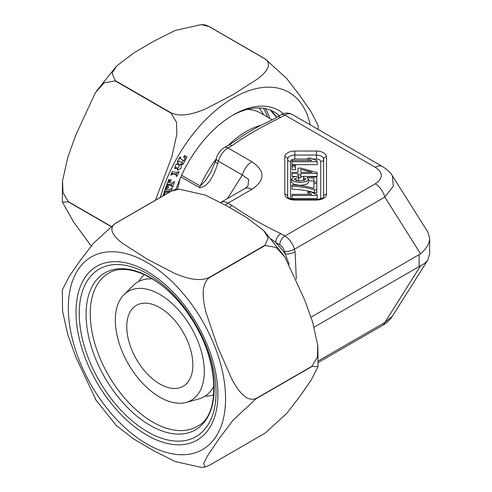 <?xml version="1.0" encoding="UTF-8"?>
<svg xmlns="http://www.w3.org/2000/svg" width="492" height="492" viewBox="0 0 492 492"><rect width="100%" height="100%" fill="white"/><g stroke="black" fill="none" stroke-linecap="round" stroke-linejoin="round"><path stroke-width="0.74" d="M256.086 398.748L233.054 420.18L218.971 438.87L207.317 456.176L203.614 463.532L205.121 467.068L209.235 465.407L265.163 433.114L286.707 413.452L300.052 396.134L311.202 380.033L317.998 366.638L312.02 366.454L256.086 398.748A132.772 76.654 -120 0 0 256.086 398.52L312.02 366.226L317.377 357.161L317.795 345.439L312.598 322.088L304.61 299.788L284.948 257.218L276.19 247.402L265.163 245.465L209.235 277.752C200.213 284.862 203.251 300.981 205.847 311.94L217.55 346.546L232.132 379.781C237.458 389.326 245.871 402.548 256.086 398.52M115.349 223.436C106.905 229.721 115.694 237.802 122.274 243.159L147.188 259.149L174.894 273.54C184.303 277.377 198.128 282.402 209.063 277.543L264.991 245.25L268.251 237.82L263.577 230.447L246.437 217.439L226.548 205.754L205.133 195.017L179.07 189.168L171.284 191.148L115.349 223.436A132.772 76.654 -120 0 0 115.177 223.454L171.111 191.16L175.22 189.5M96.346 400.728L75.866 357.124L67.822 334.72L62.552 311.128L62.343 289.929L69.114 276.578L80.257 260.471L93.652 243.097L115.177 223.454M201.271 467.4L175.226 461.558L153.855 450.844L133.978 439.171L116.1 425.396M295.495 169.715L291.971 169.715L291.971 165.429L295.495 165.429L295.495 169.715M307.943 158.16L310.926 158.16L317.242 160.958L317.242 164.66L291.971 164.66L291.971 160.533L311.664 160.533L307.943 158.16L307.943 160.533M313.847 188.356L313.847 183.621L316.811 183.621L316.811 189.881L314.413 189.881C308.933 187.901 301.455 186.671 291.971 186.191L291.971 184.974C299.702 185.158 306.996 186.29 313.847 188.356L313.847 186.554M316.811 189.881L316.811 192.815L314.413 192.815C308.933 190.834 301.455 189.611 291.971 189.131L291.971 186.191M298.841 177.274L294.087 179.137L299.942 181.179L305.932 179.113L303.49 177.354L303.872 176.241L316.799 177.175L316.799 181.985L313.847 181.985L313.847 178.129L307.076 177.606L308.662 179.432L308.662 182.366L306.245 184.555L300.089 185.373L293.927 184.383L291.541 182.071L291.541 179.137L293.466 176.979L298.564 176.031L298.841 180.213L295.913 180.632M304.443 180.595L303.49 180.287L303.49 177.354M313.847 181.062L308.662 180.662M295.138 176.443L291.971 176.443L291.971 172.323L297.998 172.323L297.998 171.062M297.998 172.323L297.998 168.123L300.833 168.123L317.143 172.538L317.143 176.443L306.694 176.443M303.804 176.443L300.833 176.443M317.143 173.51L300.833 173.51L300.833 177.747L298.841 177.747M307.943 191.966L310.926 191.966L317.242 194.758L317.242 198.46L291.971 198.46L291.971 194.34L311.664 194.34L307.943 191.966L307.943 194.34M311.012 317.229L420.574 253.786L384.818 197.064L294.431 249.247L295.108 251.787A7.189 2.478 165.1 0 1 285.243 253.97L284.567 251.437A7.189 4.151 -120 0 0 279.788 244.813L275.723 242.464L271.24 239.02M314.111 327.18L419.129 266.547L419.129 254.807M292.063 114.372A14.379 8.303 120 0 0 284.874 115.085L280.809 117.434A7.189 4.151 -120 0 0 277.211 117.078L281.276 114.728C284.456 112.65 288.054 112.533 292.063 114.372L382.456 166.554C387.364 169.629 390.666 172.704 392.376 175.779L427.911 232.15L429.657 238.196L429.657 253.804L427.911 259.85L426.798 261.357L423.803 264.007L419.129 266.547M247.212 109.409A79.095 45.67 -60 0 1 260.692 113.099L272.236 119.759M320.735 198.817L320.735 161.56A2.878 2.349 180 0 0 323.613 159.211L323.613 196.579A2.878 2.349 0 0 1 326.491 194.229A10.068 5.812 180 0 1 316.424 200.041L294.849 200.041A10.068 5.812 180 0 1 284.782 194.229L284.782 156.862A10.068 5.812 180 0 1 294.849 151.05L316.424 151.05A10.068 5.812 180 0 1 326.491 156.862L326.491 194.229M284.782 194.229A2.878 2.349 -0 0 1 287.66 196.579L287.66 159.211A2.878 2.349 180 0 0 290.532 161.56A4.317 2.491 180 0 1 294.849 159.07L307.943 159.07M251.892 161.751A14.379 8.303 120 0 0 242.341 174.998L218.411 161.179L217.735 163.719A7.189 2.478 -165.1 0 1 215.564 161.13L216.24 158.578A7.189 2.478 -165.1 0 0 218.411 161.179A14.379 8.303 120 0 1 227.968 147.938L251.892 161.751C265.373 170.945 265.373 180.14 251.892 189.34L227.968 203.153L232.04 205.502A7.189 4.151 120 0 0 229.678 207.532M244.739 188.602A14.379 8.303 60 0 1 251.892 189.34M247.974 185.964L248.7 179.518L242.341 174.998L227.476 198.571M232.04 205.502C246.738 215.736 262.992 225.121 280.809 233.657L284.874 236.006L375.261 183.823A14.379 8.303 60 0 1 384.818 197.064L393.342 186.234L392.37 175.859M382.419 166.536A14.379 8.303 120 0 0 375.261 167.268C383.348 172.784 383.348 178.301 375.261 183.823M429.657 238.196C429.541 243.454 426.515 248.651 420.574 253.786M318.293 360.931L384.818 322.518A14.379 8.303 60 0 1 382.456 325.446C386.564 323.127 389.867 320.052 392.376 316.221L384.818 322.518L420.574 265.803M427.911 259.85L392.376 316.221M181.579 175.3L200.195 186.044L205.508 180.625L210.742 172.397M289.204 264.352L285.243 253.97A86.291 49.821 60 0 0 275.723 242.464A7.189 4.151 120 0 1 280.809 233.657M280.809 117.434C262.992 125.97 246.738 135.355 232.04 145.589A7.189 4.151 -120 0 0 228.442 145.232C236.88 140.14 242.033 136.13 245.09 134.279L258.036 126.795C263.804 123.756 267.992 122.157 277.211 117.078M314.413 189.881L314.413 192.815M316.799 181.985L316.799 183.621M313.847 181.985L313.847 183.621M308.662 179.432L306.245 181.616L300.089 182.44L293.927 181.443L291.541 179.137M317.242 161.727L291.971 161.727M301.178 172.323L312.174 172.323L300.833 169.291L300.833 172.323M300.833 174.814L297.998 174.814L297.998 176.056M297.998 174.814L297.998 173.51L291.971 173.51M295.495 166.782L291.971 166.782M317.242 195.527L291.971 195.527M144.254 274.573A84.489 48.782 60 0 1 144.254 274.567L143.369 275.452A69.95 40.387 60 0 1 144.291 274.585M213.737 394.867A69.95 40.387 60 0 1 212.526 395.23L213.731 394.904A84.489 48.782 60 0 1 213.725 394.904M138.855 281.406A69.95 40.387 60 0 1 143.369 275.452M212.526 395.23A69.95 40.387 60 0 1 205.109 396.158M123.984 294.671A62.921 36.328 60 0 1 191.271 327.647A62.921 36.328 60 0 1 186.185 402.413A62.921 36.328 60 0 1 159.814 397.185A62.921 36.328 60 0 1 120.11 346.067A62.921 36.328 60 0 1 123.984 294.671L133.252 285.477A66.279 38.265 60 0 1 152.428 278.939M214.032 385.642A66.279 38.265 60 0 1 198.78 398.975L186.185 402.413M159.814 383.975A46.74 26.986 60 0 1 129.279 342.783A46.74 26.986 60 0 1 136.444 305.329A46.74 26.986 60 0 1 183.184 332.315A46.74 26.986 60 0 1 183.184 386.288A46.74 26.986 60 0 1 159.814 383.975M263.534 114.741A84.489 48.782 120 0 0 259.044 107.926M178.067 171.647L179.057 171.911L177.003 176.357L176.013 176.099L176.591 174.838L172.403 173.744L171.788 175.078L170.798 174.82L172.335 171.487L177.514 172.84L178.067 171.647M178.184 163.147L178.879 164.992L181.308 164.094L181.001 168.196L177.71 170.189L177.28 168.104L175.109 168.824L175.33 165.177L178.332 163.221M184.543 155.509L187.132 156.979L182.637 164.802L181.72 164.279L182.44 163.024L178.86 160.989L178.141 162.237L177.225 161.72L179.986 156.911L180.902 157.434L180.17 158.707L183.75 160.749L185.238 158.166L183.565 157.212L184.543 155.509M175.933 189.42A90.442 52.22 -60 0 1 233.386 114.827A90.442 52.22 -60 0 1 265.366 106.254A90.442 52.22 -60 0 1 283.38 113.75M169.857 192.089L165.287 192.249L164.832 193.651L163.848 193.116M164.802 193.559L164.494 194.672L164.826 194.789M163.012 195.834L165.38 188.485L166.542 188.442L166.081 189.85L170.65 189.691L171.111 188.282L172.28 188.239L171.37 191.013M173.59 181.677L174.715 181.757L172.747 186.923L171.628 186.837L172.151 185.453L167.754 185.133L167.225 186.517L168.774 186.634L168.172 188.215L165.503 188.018L168.676 179.672L171.351 179.869L170.755 181.431L169.205 181.314L168.664 182.741L173.067 183.061L173.59 181.677M110.798 226.412L68.32 201.886L62.343 202.071L73.64 222.113L91.229 246M155.435 200.207L171.769 157.059L176.874 134.058L176.468 122.256L171.111 113.185L115.177 80.897L104.113 82.865L95.399 92.656L75.866 134.876L67.822 157.28L62.552 180.871L62.976 192.63L68.32 201.658L110.971 226.283M209.063 26.58L201.271 24.6L175.226 30.442L153.855 41.156L133.978 52.829L116.77 65.879L112.096 73.234L115.349 80.682L171.284 112.975C182.163 117.852 196.167 112.773 205.441 108.978L233.134 94.593L258.06 78.597C264.708 73.167 273.411 65.184 264.991 58.874L209.063 26.58A132.772 76.654 -60 0 1 209.235 26.593L265.163 58.886L286.707 78.548L300.052 95.866L311.202 111.967L317.998 125.362L318.238 129.482M201.277 24.6L205.127 24.932L209.235 26.593M279.444 115.792A86.844 50.141 120 0 0 274.272 111.991A86.844 50.141 120 0 0 261.553 108.062A86.844 50.141 120 0 0 232.107 115.583M181.831 162.674L183.135 160.398M184.623 157.809L185.601 156.105M182.637 164.802L181.726 164.273M182.44 163.024L178.86 160.989M178.141 162.237L177.231 161.714M180.17 158.707L179.26 158.184M185.238 158.166L183.571 157.2M177.335 163.135L177.354 164.113L178.879 164.992M180.343 163.941L177.194 169.445M177.28 168.104L175.755 167.225L174.58 168.018M164.494 194.672L163.492 194.094M169.678 191.985L168.332 191.21L164.433 191.345M169.98 189.715L169.303 191.769M164.832 193.651L163.861 193.092M165.287 192.249L164.322 191.689M166.081 189.85L165.109 189.291M175.939 174.463L176.782 172.649M177.003 176.357L176.124 175.847M176.591 174.838L175.066 173.959L171.61 173.055M172.403 173.744L171.523 173.239M171.788 175.078L170.908 174.574M171.573 185.121L172.378 183.012M172.747 186.923L171.8 186.376M172.151 185.453L170.626 184.574L166.917 184.303M167.754 185.133L166.806 184.586M167.225 186.517L166.278 185.97M168.172 188.215L166.647 187.329L167.009 186.394M165.786 187.267L166.647 187.329M170.755 181.431L169.23 180.546L169.537 179.734M168.369 180.484L169.23 180.546M169.205 181.314L168.258 180.767M168.664 182.741L167.717 182.194M186.265 454.565A111.198 64.2 -120 0 0 186.265 297.303A111.198 64.2 -120 0 0 68.32 307.838A111.198 64.2 -120 0 0 186.265 454.565M184.051 430.463A88.443 51.063 -120 0 0 197.003 426.466C223.749 414.504 218.251 348.564 182.427 306.184C158.381 275.354 125.485 262.267 108.56 273.275A88.443 51.063 -120 0 0 103.166 365.187A88.443 51.063 -120 0 0 184.051 430.463M182.169 433.956A90.602 52.312 -120 0 0 182.169 305.821A90.602 52.312 -120 0 0 86.075 314.406A90.602 52.312 -120 0 0 182.169 433.956M181.837 440.998A96.74 55.854 -120 0 0 181.837 304.185A96.74 55.854 -120 0 0 79.224 313.349A96.74 55.854 -120 0 0 181.837 440.998M182.427 444.663A100.337 57.927 -120 0 0 182.427 302.764A100.337 57.927 -120 0 0 76.002 312.272A100.337 57.927 -120 0 0 182.427 444.663M312.229 159.07L316.424 159.07A4.317 2.491 180 0 1 320.735 161.56M290.532 161.56L290.532 198.817M281.276 114.728A7.189 4.151 60 0 1 284.874 115.085L375.261 167.268M232.04 145.589L227.968 147.938A7.189 4.151 -120 0 0 224.37 147.582L228.442 145.232M295.108 251.787L296.319 279.136M217.735 163.719C214.254 173.91 208.934 186.831 199.604 187.71L180.859 176.886M180.041 178.75L177.587 189.266M199.604 187.71A7.189 4.151 -60 0 1 200.195 186.044A79.095 45.67 -60 0 1 216.105 159.107M228.245 145.349A79.095 45.67 -60 0 1 261.061 125.269M294.849 200.041L294.849 199.512C285.483 198.239 288.472 196.474 287.66 196.579M294.849 199.512L316.424 199.512L316.424 200.041M316.424 159.07L316.424 155.06A7.189 4.151 180 0 1 323.613 159.211A2.878 2.349 0 0 1 326.491 156.862M284.782 156.862A2.878 2.349 -0 0 1 287.66 159.211A7.189 4.151 180 0 1 294.849 155.06L294.849 159.07M294.849 151.05L294.849 155.06L316.424 155.06L316.424 151.05M220.668 202.507L220.779 202.44A14.379 8.303 60 0 1 227.968 203.153A7.189 4.151 120 0 0 225.588 205.213M279.788 244.813A7.189 4.151 120 0 1 284.874 236.006A14.379 8.303 60 0 1 294.431 249.247A7.189 2.478 165.1 0 1 284.567 251.437M160.3 197.403A111.198 64.2 -60 0 1 239.715 94.519A111.198 64.2 -60 0 1 310.181 124.833M265.397 108.634A89.476 51.66 -60 0 1 269.714 118.308M267.611 117.096A88.443 51.063 120 0 0 263.435 108.283M270.249 110.067A86.844 50.141 -60 0 1 276.818 117.305M201.277 467.4L205.127 467.068M95.405 399.338L116.776 426.115M175.22 189.494L179.07 189.168M264.29 231.215L283.945 255.766M317.881 346.62L318.004 366.571M316.424 199.512C325.784 198.239 322.801 196.474 323.613 196.579M220.779 202.44L244.702 188.627L247.98 186.013M318.238 362.518L382.456 325.446M224.37 147.582C220.318 150.121 217.612 153.787 216.24 158.578M215.564 161.118L210.656 172.538M62.343 202.003L62.453 182.083M96.346 91.272L116.1 66.605M276.732 117.354L270.219 110.054"/></g></svg>
